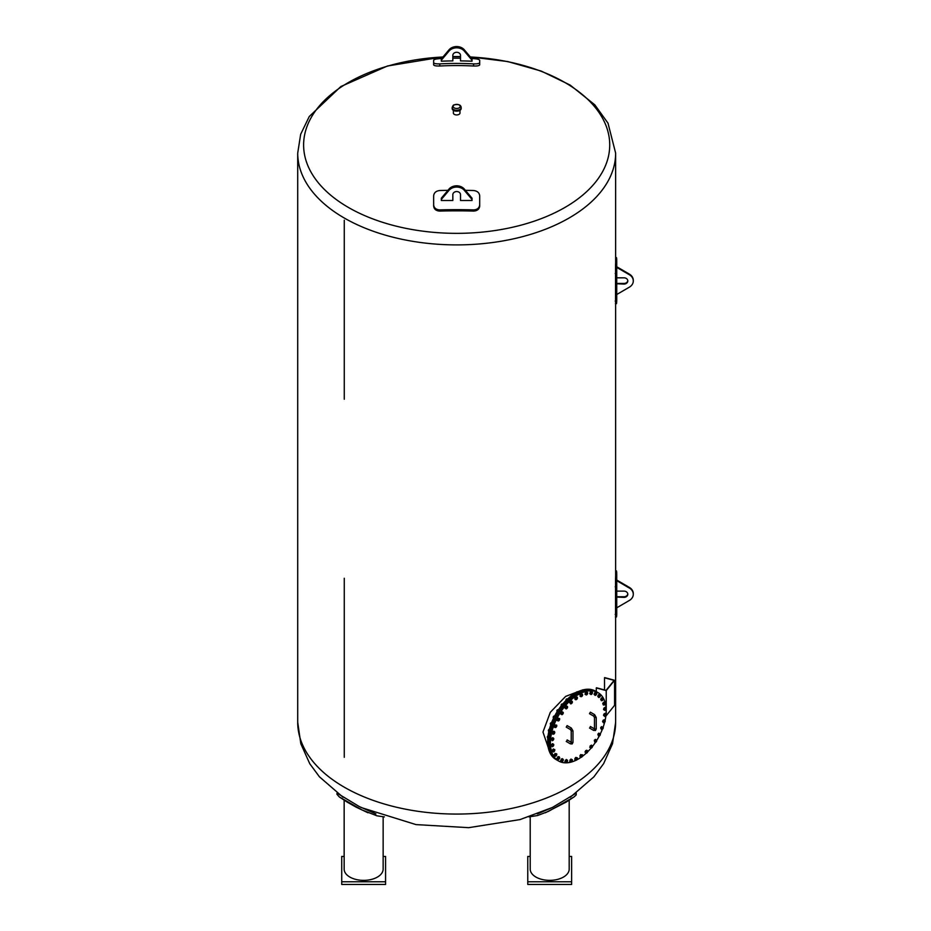 <?xml version="1.0" encoding="UTF-8"?>
<svg xmlns="http://www.w3.org/2000/svg" width="931" height="931" viewBox="0 0 931 931"><rect width="100%" height="100%" fill="white"/><g stroke="black" fill="none" stroke-linecap="round" stroke-linejoin="round"><path stroke-width="1.4" d="M465.407 190.343A320.904 173.259 0 0 1 473.553 190.518C477.289 190.925 479.325 192.694 479.698 195.813L479.698 204.855C479.325 208.009 477.289 209.696 473.553 209.894A320.904 173.259 180 0 0 439.793 209.894C436.069 209.696 434.021 208.009 433.648 204.855L433.648 195.813C434.021 192.694 436.069 190.925 439.793 190.518A320.904 173.259 0 0 1 447.939 190.343M433.648 204.855L433.648 206.042C434.021 209.196 436.069 210.883 439.793 211.081A318.705 172.072 0 0 1 473.553 211.081C477.289 210.883 479.325 209.196 479.698 206.042L479.698 204.855M441.329 200.491L441.329 198.187L448.998 189.098L448.998 190.355A9.322 7.611 0 0 1 464.348 190.355L472.029 199.455L472.029 200.491L460.508 200.491L460.508 194.672A3.84 3.13 0 0 0 456.679 191.542A3.84 3.13 0 0 0 452.838 194.672L452.838 200.491L441.329 200.491M448.998 189.098A9.322 7.611 180 0 1 464.348 189.098L472.029 198.187L472.029 199.455M441.329 199.455L448.998 190.355M384.398 816.894L376.892 815.812L361.938 809.912L339.268 796.913L336.882 794.155L337.115 793.049M347.368 802.208L356.329 807.247M337.767 793.538L359.203 806.514L375.926 813.915M341.724 881.762L341.724 884.45L385.574 884.45L385.574 881.762L341.724 881.762L341.724 856.45L344.156 856.45M383.141 856.45L385.574 856.45L385.574 881.762M383.141 816.79L383.141 869.1A19.493 11.253 180 0 1 363.649 880.365A19.493 11.253 180 0 1 344.156 869.1L344.156 800.195M576.231 793.049L576.208 794.911L574.078 796.913L548.592 811.308L537.606 815.521L528.948 816.894M545.31 812.786L566.269 802.033M537.42 813.915L552.56 807.375L575.579 793.538M527.772 881.762L527.772 884.45L571.622 884.45L571.622 881.762L527.772 881.762L527.772 856.45L530.205 856.45M569.19 856.45L571.622 856.45L571.622 881.762M569.19 800.195L569.19 869.1A19.493 11.253 180 0 1 543.215 879.714A19.493 11.253 180 0 1 530.205 869.1L530.205 816.79M589.928 727.984L590.37 726.506L594.478 728.88M593.675 716.114L589.498 713.705L590.37 712.18L594.56 714.601L593.675 716.114L594.478 717.51L596.236 717.51L596.236 728.961L595.433 730.521L594.118 730.393M606.174 709.038A39.463 22.786 -60 0 1 606.209 710.702A39.463 22.786 -60 0 1 606.069 714.03M606.232 714.787L605.918 715.59A39.463 22.786 -60 0 1 605.08 720.443M604.603 722.421A39.463 22.786 -60 0 1 603.16 727.111M602.345 729.299A39.463 22.786 -60 0 1 600.355 733.826M599.238 736.037A39.463 22.786 -60 0 1 596.759 740.343M595.398 742.426A39.463 22.786 -60 0 1 592.465 746.406M590.929 748.256A39.463 22.786 -60 0 1 587.624 751.817M586.099 753.26A39.463 22.786 -60 0 1 582.375 756.344M581.072 757.287A39.463 22.786 -60 0 1 576.848 759.836M577.348 757.834L577.429 758.509A1.315 0.756 120 0 0 575.567 759.58L576.417 757.753L577.348 757.834L575.789 757.392L574.858 758.544L574.858 759.789L575.567 759.58A1.315 0.756 120 0 0 576.033 760.243A39.463 22.786 -60 0 1 558.577 760.999A39.463 22.786 -60 0 1 558.565 715.427A39.463 22.786 -60 0 1 598.039 692.641A39.463 22.786 -60 0 1 606.116 708.107M566.676 741.402L567.119 739.924L571.227 742.298L570.866 743.822M570.424 729.543L566.234 727.123L567.119 725.61L571.297 728.019L570.424 729.543L571.227 730.928L572.984 730.928L572.984 742.391L572.181 743.95L570.424 743.869L566.234 741.448M585.634 694.654L585.82 694.037A1.315 0.756 120 0 0 587.03 694.561L585.005 694.293L586.227 691.966L587.659 692.687L587.03 694.561A1.315 0.756 120 0 0 587.345 692.559L587.659 692.687M585.82 694.037L586.437 692.873A1.315 0.756 120 0 0 585.82 694.037M585.215 692.955L585.843 693.316M586.437 692.873L587.345 692.559A1.315 0.756 120 0 0 586.437 692.873M586.227 691.966L586.856 692.338M591.01 694.584L589.73 693.618L591.197 691.454L592.488 692.42L591.627 694.247A1.315 0.756 120 0 0 591.383 692.257A1.315 0.756 120 0 0 591.627 694.247L590.359 693.979L591.837 691.814M589.73 693.618L590.359 693.979M590.138 692.233L590.766 692.594M595.118 695.41L594.013 694.212L595.689 692.292L596.794 693.502L595.735 695.189A1.315 0.756 120 0 0 595.863 692.978A1.315 0.756 120 0 0 595.735 695.189L594.641 694.573L596.317 692.664M594.013 694.212L594.641 694.573M594.606 692.827L595.246 693.199M598.61 697.459L597.702 696.062L599.506 694.468L600.414 695.864L599.215 697.366A1.315 0.756 120 0 0 599.692 695.015A1.315 0.756 120 0 0 599.215 697.366L598.33 696.423L600.134 694.829M597.702 696.062L598.33 696.423M598.458 694.747L599.087 695.108M601.345 700.647L600.646 699.088L602.508 697.878L603.207 699.437L601.915 700.694A1.315 0.756 120 0 0 602.741 698.297A1.315 0.756 120 0 0 601.915 700.694L601.275 699.46L603.137 698.238M600.646 699.088L601.275 699.46M601.542 697.889L602.171 698.25M603.23 704.86L602.741 703.196L604.58 702.405L605.069 704.08L603.73 705.046A1.315 0.756 120 0 0 604.871 702.684A1.315 0.756 120 0 0 603.73 705.046L603.369 703.557L605.208 702.765M602.741 703.196L603.369 703.557M603.73 702.149L604.359 702.509M604.882 710.458L603.544 709.573L603.893 708.2L604.941 707.351L606.011 708.025A1.315 0.756 120 0 0 604.615 710.248A1.315 0.756 120 0 0 605.487 710.085L604.172 709.934L605.569 707.711M605.93 709.608L605.487 710.085A1.315 0.756 120 0 0 606.186 708.968L605.93 709.608M603.544 709.573L604.172 709.934M603.893 708.2L604.522 708.561M606.011 708.025L606.186 708.968A1.315 0.756 120 0 0 606.011 708.025M604.685 716.439L603.521 715.311L604.056 713.926L605.138 713.309L606.116 714.1A1.315 0.756 120 0 0 604.498 716.102A1.315 0.756 120 0 0 605.313 716.172L604.149 715.671L605.767 713.67M605.767 715.823L605.313 716.172A1.315 0.756 120 0 0 606.116 715.171L605.767 715.823M603.521 715.311L604.149 715.671M604.056 713.926L604.685 714.286M606.116 714.1L606.116 715.171A1.315 0.756 120 0 0 606.116 714.1M603.509 722.828L602.532 721.49L603.241 720.152L604.3 719.779L605.185 720.675A1.315 0.756 120 0 0 603.416 722.386A1.315 0.756 120 0 0 604.114 722.689L603.16 721.851L604.929 720.14M604.568 722.468L604.114 722.689A1.315 0.756 120 0 0 604.999 721.839L604.568 722.468M602.532 721.49L603.16 721.851M603.241 720.152L603.87 720.513M605.185 720.675L604.999 721.839A1.315 0.756 120 0 0 605.185 720.675M601.391 729.392L600.623 727.879L601.473 726.622L603.241 727.518A1.315 0.756 120 0 0 601.403 728.857A1.315 0.756 120 0 0 601.973 729.392L601.251 728.24L603.09 726.89M602.38 729.287L601.973 729.392A1.315 0.756 120 0 0 602.892 728.717L602.38 729.287M600.623 727.879L601.251 728.24M601.473 726.622L602.101 726.995M603.241 727.518L602.892 728.717A1.315 0.756 120 0 0 603.241 727.518M598.412 735.862L597.842 734.222L598.808 733.116L600.379 734.338A1.315 0.756 120 0 0 598.528 735.269A1.315 0.756 120 0 0 598.936 736.002L598.482 734.582L600.332 733.651M599.296 736.037L598.936 736.002A1.315 0.756 120 0 0 599.867 735.537L599.296 736.037M597.842 734.222L598.482 734.582M598.808 733.116L599.436 733.477M600.379 734.338L599.867 735.537A1.315 0.756 120 0 0 600.379 734.338M594.676 742.007L594.327 740.285L595.363 739.365L596.457 739.994A1.315 0.756 120 0 0 595.142 742.275L594.956 740.645L595.991 739.726M595.444 742.449L595.142 742.275A1.315 0.756 120 0 0 596.038 742.03L595.444 742.449M594.327 740.285L594.956 740.645M596.457 739.994L596.701 740.89A1.315 0.756 120 0 0 596.457 739.994M596.701 740.89L596.038 742.03A1.315 0.756 120 0 0 596.701 740.89M590.941 748.268L590.731 747.977A1.315 0.756 120 0 0 591.569 747.965L589.719 747.221L591.266 745.126L592.279 745.882A1.315 0.756 120 0 0 590.731 747.977L590.824 746.197L591.895 745.498M589.719 747.221L590.347 747.581M590.196 745.836L590.824 746.197M592.279 745.882L592.337 746.918A1.315 0.756 120 0 0 592.279 745.882M592.337 746.918L591.569 747.965A1.315 0.756 120 0 0 592.337 746.918M585.995 753.284L585.867 752.876A1.315 0.756 120 0 0 586.611 753.109L584.947 752.015L586.67 750.2L587.589 751.061A1.315 0.756 120 0 0 585.867 752.876L586.239 751.014L587.298 750.561M584.947 752.015L585.587 752.376M585.611 750.654L586.239 751.014M587.589 751.061L587.473 752.201A1.315 0.756 120 0 0 587.589 751.061M587.473 752.201L586.611 753.109A1.315 0.756 120 0 0 587.473 752.201M580.769 757.299L580.746 756.798A1.315 0.756 120 0 0 581.363 757.252L580.141 756.926L579.932 755.832L580.735 754.552L582.573 755.32A1.315 0.756 120 0 0 580.746 756.798L581.375 754.913L582.387 754.727M579.932 755.832L580.56 756.205M580.735 754.552L581.375 754.913M582.573 755.32L582.271 756.507A1.315 0.756 120 0 0 582.573 755.32M582.271 756.507L581.363 757.252A1.315 0.756 120 0 0 582.271 756.507M574.858 758.544L575.486 758.905M576.033 760.243A1.315 0.756 120 0 0 577.429 758.509L576.417 760.231L575.486 760.15M575.789 757.392L576.417 757.753M570.331 761.744L570.517 761.116A1.315 0.756 120 0 0 570.819 761.965L569.702 761.372L570.924 759.056L572.344 760.487A1.315 0.756 120 0 0 570.517 761.116L571.553 759.417L572.367 759.766M569.912 760.045L570.54 760.406M570.924 759.056L571.553 759.417M572.344 760.487L571.727 761.651A1.315 0.756 120 0 0 572.344 760.487M571.727 761.651L570.819 761.965A1.315 0.756 120 0 0 571.727 761.651M564.873 761.639L565.792 761.36A1.315 0.756 120 0 0 567.514 761.186A1.315 0.756 120 0 0 567.398 760.196L566.781 762.268L564.873 761.639L566.351 759.487L567.398 760.196A1.315 0.756 120 0 0 565.792 761.36L566.979 759.847M565.292 760.255L565.92 760.627M566.164 762.617L565.513 762M560.578 760.569L561.591 760.29A1.315 0.756 120 0 0 563.127 760.592A1.315 0.756 120 0 0 563.197 759.487L562.755 761.232L561.044 761.407L561.172 759.196L562.243 758.649L563.197 759.487A1.315 0.756 120 0 0 561.591 760.29L562.871 759.021M561.172 759.196L561.8 759.556M561.684 761.767L561.207 760.93M556.959 758.195L558.053 757.95A1.315 0.756 120 0 0 559.368 758.707A1.315 0.756 120 0 0 559.601 757.531L558.903 759.324L557.227 759.231L557.716 756.88L558.751 756.6L559.601 757.531A1.315 0.756 120 0 0 558.053 757.95L559.38 756.973M557.716 756.88L558.344 757.252M557.867 759.603L557.588 758.567M554.154 754.622L555.318 754.436A1.315 0.756 120 0 0 556.354 755.623A1.315 0.756 120 0 0 556.761 754.424L555.819 756.181L554.224 755.821L555.051 753.423L556.761 754.424A1.315 0.756 120 0 0 555.318 754.436L556.645 753.773M555.051 753.423L555.679 753.784M554.864 756.181L554.783 754.983M552.292 749.979L553.503 749.874A1.315 0.756 120 0 0 554.213 751.445A1.315 0.756 120 0 0 554.783 750.27L553.631 751.922L552.153 751.294L553.282 748.931L554.783 750.27A1.315 0.756 120 0 0 553.503 749.874L554.771 749.56M553.282 748.931L553.91 749.304M552.781 751.654L552.921 750.351M552.42 746.72L552.153 746.499A1.315 0.756 120 0 0 553.549 744.276L553.48 745.859L552.42 746.72L551.082 745.824L552.479 743.601L553.549 744.276A1.315 0.756 120 0 0 552.665 744.439L553.107 743.962M552.06 744.812L552.665 744.439A1.315 0.756 120 0 0 551.967 745.556L551.431 744.451M552.153 746.499L551.967 745.556A1.315 0.756 120 0 0 552.153 746.499M551.082 745.824L551.711 746.197M552.234 740.762L552.048 740.424A1.315 0.756 120 0 0 553.654 738.423L552.851 740.494L551.059 739.633L552.677 737.631L553.654 738.423A1.315 0.756 120 0 0 552.851 738.353L553.305 737.992M552.234 738.609L552.851 738.353A1.315 0.756 120 0 0 552.048 739.354L551.594 738.248M552.048 740.424L552.048 739.354A1.315 0.756 120 0 0 552.048 740.424M551.059 739.633L551.687 739.994M553.061 734.28L552.979 733.837A1.315 0.756 120 0 0 554.736 732.138L554.12 733.919L552.432 733.919L552.805 731.603L553.852 731.231L554.736 732.138A1.315 0.756 120 0 0 554.038 731.836L554.48 731.603M553.433 731.964L554.038 731.836A1.315 0.756 120 0 0 553.154 732.685L552.805 731.603M552.979 733.837L553.154 732.685A1.315 0.756 120 0 0 552.979 733.837M552.095 732.941L552.723 733.302M554.899 727.53L554.911 727.006A1.315 0.756 120 0 0 556.761 725.668L555.888 727.437L554.271 727.169L554.981 724.772L556.761 725.668A1.315 0.756 120 0 0 556.191 725.133L556.598 725.04M555.609 725.144L556.191 725.133A1.315 0.756 120 0 0 555.272 725.808L554.981 724.772M554.911 727.006L555.272 725.808A1.315 0.756 120 0 0 554.911 727.006M554.131 726.017L554.76 726.389M557.657 720.769L557.774 720.187A1.315 0.756 120 0 0 559.636 719.256L558.553 720.943L557.029 720.408L558.065 718.022L559.636 719.256A1.315 0.756 120 0 0 559.217 718.523L559.589 718.569M558.693 718.395L559.217 718.523A1.315 0.756 120 0 0 558.297 718.988L558.065 718.022M557.774 720.187L558.297 718.988A1.315 0.756 120 0 0 557.774 720.187M557.099 719.128L557.727 719.5M561.242 714.263L561.463 713.635A1.315 0.756 120 0 0 563.255 713.146L561.998 714.705L560.613 713.902L561.928 711.621L563.255 713.146A1.315 0.756 120 0 0 562.115 712.494L562.557 711.982M561.463 713.635L562.115 712.494A1.315 0.756 120 0 0 561.463 713.635M560.881 712.541L561.521 712.902M566.095 708.933L565.885 708.642A1.315 0.756 120 0 0 567.491 707.583L566.095 708.933L564.873 707.886L566.42 705.791L567.491 707.583A1.315 0.756 120 0 0 566.595 706.559L567.049 706.163M565.885 708.642L565.815 707.607A1.315 0.756 120 0 0 565.885 708.642M564.873 707.886L565.501 708.247M565.815 707.607L566.595 706.559A1.315 0.756 120 0 0 565.815 707.607M565.35 706.501L565.978 706.862M570.691 703.871L570.563 703.464A1.315 0.756 120 0 0 572.169 702.789L570.691 703.871L569.656 702.591L571.366 700.787L572.169 702.789A1.315 0.756 120 0 0 571.553 701.415L571.995 701.148M570.563 703.464L570.691 702.323A1.315 0.756 120 0 0 570.563 703.464M569.656 702.591L570.284 702.963M570.691 702.323L571.553 701.415A1.315 0.756 120 0 0 570.691 702.323M570.307 701.229L570.936 701.602M575.602 699.705L575.579 699.204A1.315 0.756 120 0 0 577.104 698.913L574.974 699.332L575.579 696.958L577.22 697.133L577.104 698.913A1.315 0.756 120 0 0 576.789 697.272L577.22 697.133M575.579 699.204L575.882 698.017A1.315 0.756 120 0 0 575.579 699.204M574.764 698.238L575.393 698.611M575.882 698.017L576.789 697.272A1.315 0.756 120 0 0 575.882 698.017M575.579 696.958L576.208 697.319M580.653 696.597L580.735 696.016A1.315 0.756 120 0 0 582.131 696.144L580.025 696.225L580.944 693.828L582.515 694.282L582.131 696.144A1.315 0.756 120 0 0 582.131 694.282L582.515 694.282M580.735 696.016L581.2 694.817A1.315 0.756 120 0 0 580.735 696.016M580.025 694.992L580.653 695.352M581.2 694.817L582.131 694.282A1.315 0.756 120 0 0 581.2 694.817M580.944 693.828L581.584 694.189M558.577 760.999L557.332 760.278A39.463 22.786 -60 0 1 557.332 714.705A39.463 22.786 -60 0 1 596.794 691.919L598.039 692.641M557.215 760.208A39.463 22.786 -60 0 1 557.099 760.138A39.463 22.786 -60 0 1 557.099 714.566A39.463 22.786 -60 0 1 596.562 691.78A39.463 22.786 -60 0 1 596.678 691.849M596.562 691.78L595.328 691.07A39.463 22.786 120 0 0 555.854 713.856A39.463 22.786 120 0 0 555.854 759.428L557.099 760.138M583.376 690.208L582.759 689.964M582.562 689.859L581.549 690.849M581.572 690.313L582.212 690.104M548.638 747.872L548.673 749.28M548.475 748.559L548.336 747.896M547.765 742.344L547.777 743.916M547.428 743.718L548.126 744.241M547.451 743.287L547.684 741.984M547.684 741.96L547.288 742.833M549.011 735.513L547.94 736.13L547.847 737.771M547.405 737.515L547.94 738.283M547.44 737.305L548.068 735.781M547.905 735.851L547.288 736.863M550.198 729.124L549.139 729.485L548.929 731.114M548.429 730.835L548.778 731.801M548.429 730.87L549.337 729.369M548.859 729.45L548.301 730.439M552.316 722.561L551.327 722.665L550.465 723.911L551.001 724.213M550.465 723.911L550.687 725.098M550.442 724.237L551.28 722.7M550.838 722.793L550.268 723.783M555.295 716.09L554.399 715.916L553.445 717.021L553.98 717.336M553.445 717.021L553.48 718.36M553.317 717.626L554.178 716.09M553.712 716.183L553.142 717.161M558.495 709.643L557.227 710.423L557.774 710.737M557.227 710.423L557.064 711.854M556.971 711.284L557.844 709.771M557.366 709.853L556.796 710.83M562.964 703.801L561.684 704.383L562.219 704.686M561.684 704.383L561.812 706.454M561.253 705.489L562.149 703.976M561.661 704.057L561.09 705.035M567.852 698.75L567.142 699.414M566.642 699.123L566.397 701.392M566.001 700.426L566.909 698.937M566.432 699.018L565.862 699.996M572.972 694.677L572.367 695.108M570.959 696.144L571.948 694.829L571.11 696.132M571.506 694.922L570.936 695.911M577.29 691.721L576.359 692.873M576.673 691.942L576.114 692.722L577.127 691.849M548.266 747.593L542.971 732.08L550.326 712.273L565.641 696.4L580.548 690.674M344.272 578.267L344.272 757.299L344.272 578.267M596.294 687.939A158.968 91.773 0 0 0 596.457 687.765L606.069 690.36L614.134 680.375L604.522 677.791A158.968 91.773 0 0 0 604.638 677.605L614.576 680.282L606.232 690.616L596.294 687.939L596.294 691.628M604.522 689.941L604.522 677.791M615.542 615.833L615.542 578.232A158.968 91.773 0 0 0 615.635 575.137L615.635 303.657M606.232 690.616L606.232 708.2M606.232 708.77L606.232 714.286M606.232 715.671L614.576 705.349L614.576 680.282M616.741 607.815L616.741 580.688L629.414 588.078A9.322 7.611 0 0 1 633.289 594.246A9.322 7.611 0 0 1 629.414 600.425L616.741 607.815L616.741 612.726A160.062 92.413 180 0 1 616.648 615.833L616.648 578.232A160.062 92.413 0 0 0 616.741 575.137A160.062 92.413 0 0 0 616.648 572.03L616.485 570.912L615.635 570.912M616.648 615.833L616.485 616.962L615.391 616.962M344.272 399.236L344.272 220.216L344.272 399.236M615.542 302.54L615.542 264.939A158.968 91.773 0 0 0 615.635 261.844L615.635 153.126A158.968 91.773 180 0 1 517.508 237.917A158.968 91.773 180 0 1 344.272 218.017A158.968 91.773 180 0 1 297.711 153.126L297.711 722.293A158.968 91.773 0 0 0 456.679 814.066A158.968 91.773 0 0 0 615.635 722.293L615.635 616.962M616.741 294.51L616.741 267.395L629.414 274.773A9.322 7.611 0 0 1 633.289 280.953A9.322 7.611 0 0 1 629.414 287.132L616.741 294.51L616.741 299.433A160.062 92.413 180 0 1 616.648 302.54L616.648 264.939A160.062 92.413 0 0 0 616.741 261.844A160.062 92.413 0 0 0 616.648 258.737L616.485 257.608L615.635 257.608M616.648 302.54L616.485 303.657L615.391 303.657M459.984 110.323L459.984 113.023A3.305 1.909 180 0 1 457.936 114.792A3.305 1.909 180 0 1 454.34 114.373A3.305 1.909 180 0 1 453.374 113.023L453.374 110.323M461.182 107.659L461.182 108.555A4.515 2.607 180 0 1 458.401 110.952A4.515 2.607 180 0 1 453.49 110.393A4.515 2.607 180 0 1 452.163 108.555L452.163 107.659C452.78 105.692 453.455 104.772 454.153 104.889C458.634 103.958 460.985 104.889 461.182 107.659A4.515 2.607 180 0 1 458.401 110.056A4.515 2.607 180 0 1 453.49 109.497A4.515 2.607 180 0 1 452.163 107.659M616.741 591.115L623.968 591.115A3.84 3.13 0 0 1 627.808 594.246A3.84 3.13 0 0 1 623.968 597.388L616.741 597.062M616.741 596.748L623.968 596.748A3.84 3.13 180 0 0 627.785 593.931M616.741 580.374L616.741 575.137M633.278 593.931A9.322 7.611 180 0 0 633.289 593.617A9.322 7.611 180 0 0 629.414 587.438L616.741 580.06M616.846 580.06L616.846 580.688M616.741 277.822L623.968 277.822A3.84 3.13 0 0 1 627.808 280.953A3.84 3.13 0 0 1 623.968 284.083L616.741 283.769M616.741 283.455L623.968 283.455A3.84 3.13 180 0 0 627.785 280.638M616.741 267.081L616.741 261.844M633.278 280.638A9.322 7.611 180 0 0 633.289 280.324A9.322 7.611 180 0 0 629.414 274.145L616.741 266.755M616.846 266.755L616.846 267.395M472.029 58.944L472.029 61.202A298.048 243.352 180 0 0 460.508 60.899L460.508 55.429A3.84 3.13 0 0 0 456.679 52.287A3.84 3.13 0 0 0 452.838 55.429L452.838 60.899A298.048 243.352 180 0 0 441.329 61.202L441.329 58.944L448.998 49.843A9.322 7.611 180 0 1 464.348 49.843L472.029 58.944M441.329 60.212L448.998 51.112A9.322 7.611 0 0 1 464.348 51.112L472.029 60.212M471.668 58.525A320.904 312.42 0 0 1 473.553 58.618C477.289 58.886 479.325 59.421 479.698 60.236L479.698 62.691C479.325 63.576 477.289 63.971 473.553 63.878A320.904 312.42 180 0 0 439.793 63.878C436.069 63.971 434.021 63.576 433.648 62.691L433.648 60.236C434.021 59.421 436.069 58.886 439.793 58.618A320.904 312.42 0 0 1 441.678 58.525M452.838 58.199A320.904 312.42 0 0 1 460.508 58.199M479.698 62.691L479.698 64.821C479.325 65.717 477.289 66.113 473.553 66.008A318.705 310.279 0 0 0 439.793 66.008C436.069 66.113 434.021 65.717 433.648 64.821L433.648 62.691M473.553 209.894L473.553 211.081M439.793 209.894L439.793 211.081M464.348 189.098L464.348 190.355M594.478 728.892L593.675 730.439L589.498 728.019M594.676 728.973L596.236 728.961M571.425 742.403L572.984 742.391M616.648 572.03L615.635 572.03M616.648 578.232L615.542 578.232M616.322 586.798L615.216 586.798M616.322 614.367L615.216 614.367M616.648 258.737L615.635 258.737M616.648 264.939L615.542 264.939M616.322 273.493L615.216 273.493M616.322 301.062L615.216 301.062M470.364 56.977A153.056 88.364 180 0 1 595.316 182.418A153.056 88.364 180 0 1 348.45 207.473A153.056 88.364 180 0 1 312.793 114.85A153.056 88.364 180 0 1 442.993 56.977M452.838 56.651A153.056 88.364 180 0 1 460.508 56.651M454.177 107.868A3.526 2.037 180 0 1 455.759 104.458A3.526 2.037 180 0 1 460.089 106.949A3.526 2.037 180 0 1 454.177 107.868M623.968 597.388L623.968 596.748M629.414 587.438L629.414 588.078M623.968 284.083L623.968 283.455M629.414 274.145L629.414 274.773M448.998 51.112L448.998 49.843M464.348 51.112L464.348 49.843M473.553 63.878L473.553 66.008M439.793 63.878L439.793 66.008M347.426 802.243L339.28 796.913M355.991 807.084L368.036 812.786M565.92 802.243L574.078 796.913M594.478 717.51L594.478 728.961M596.236 717.51L594.56 714.601M571.227 730.928L571.227 742.391M572.984 730.928L571.297 728.019M297.711 153.126L300.666 134.285L309.267 116.515L340.874 86.525L387.447 66.008L443.051 56.896M452.838 56.57L460.508 56.57M470.295 56.896L507.861 61.586L541.248 71.082L570.109 85.047L594.793 104.807L608.013 123.171L615.635 153.126M297.711 722.293L300.818 743.729L309.72 763.653L319.403 776.768L343.039 797.239M360.937 807.468L415.982 824.598L468.665 827.671L520.045 819.583L552.409 807.468M570.319 797.239L593.908 776.826L603.625 763.653L612.528 743.729L615.635 722.293M633.289 593.617L633.289 594.246M633.289 280.324L633.289 280.953"/></g></svg>
